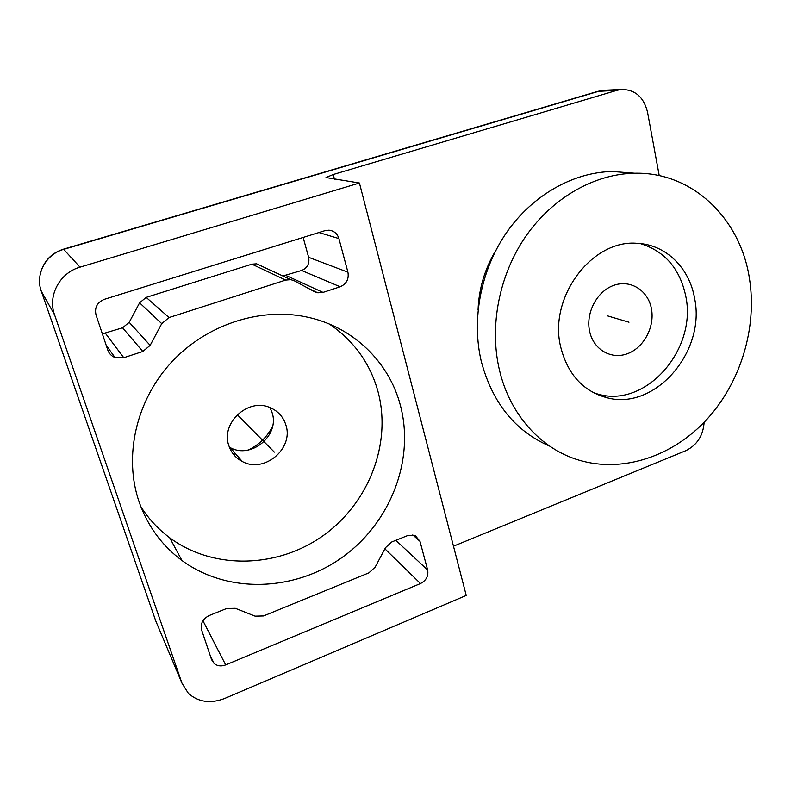 <?xml version="1.0" encoding="UTF-8"?>
<svg xmlns="http://www.w3.org/2000/svg" width="791" height="791" viewBox="0 0 791 791"><rect width="100%" height="100%" fill="white"/><g stroke="black" fill="none" stroke-linecap="round" stroke-linejoin="round"><path stroke-width="1.19" d="M453.48 546.195L685.718 450.722C697.039 445.165 703.179 435.683 704.128 422.285M659.229 175.622L647.513 112.095C643.716 96.917 634.936 89.383 621.182 89.492L603.582 90.273L599.459 91.074L63.695 249.363L80.01 267.16C59.73 272.776 47.47 295.745 54.569 314.818L181.96 683.177L188.367 693.361C198.383 702.171 210.465 703.891 224.595 698.493L466.235 595.455L359.421 183.008L325.991 177.54L333.219 174.514L616.97 90.322L597.62 91.4M621.182 89.492L616.97 90.322M272.588 426.26C267.239 436.889 259.141 444.809 248.295 450.02M235.738 453.955L233.444 454.301M41.231 291.019L41.32 291.266C35.012 274.398 45.789 254.227 63.695 249.363L63.418 249.195C53.046 252.497 45.848 259.072 41.844 268.92M80.01 267.16L359.421 183.008M214.104 663.481C217.377 666.111 221.243 666.586 225.692 664.915L420.496 583.54C426.23 580.515 428.613 576.006 427.664 570.024L419.972 541.311L415.344 535.675L407.523 535.616L391.772 541.964L385.494 547.659L375.161 567.147L368.863 572.882L263.532 615.952L255.068 616.149L235.313 608.309L226.671 608.487L209.299 615.487C202.812 618.789 200.252 623.605 201.616 629.943L211.573 659.645L214.104 663.481L210.238 655.67M142.815 351.481L123.782 357.72L114.972 357.512C111.452 356.069 109.069 353.607 107.813 350.116L96.037 314.996C94.386 307.58 97.174 302.35 104.412 299.305L324.972 230.646L328.937 230.171C333.99 230.784 337.322 233.582 338.924 238.575L347.921 272.193C349.078 279.124 346.488 283.979 340.16 286.777L323.025 292.403L317.814 292.808L314.432 291.661L294.46 280.864L290.841 279.658L285.689 280.083L169.027 317.557L161.73 323.638L150.152 345.36L142.815 351.481L122.575 327.79L129.19 322.323L139.592 302.815L146.177 297.386L251.894 264.174L256.591 263.808L265.39 267.882M400.523 405.892C389.34 362.12 352.905 326.248 305.83 316.815C259.586 307.264 205.848 324.715 170.886 362.851C135.993 401.007 123.564 456.456 139.028 501.672C147.581 525.966 161.888 545.572 181.93 560.483C228.579 594.674 296.279 591.164 343.551 556.409C390.952 521.674 414.603 459.789 400.523 405.892M140.887 506.764C148.668 518.916 158.279 529.258 169.709 537.771C214.183 570.657 278.857 567.869 324.013 535.013C369.298 502.196 391.753 443.217 378.058 391.782C370.247 363.455 354.002 340.872 329.323 324.023M285.867 424.985C294.034 448.457 264.154 473.799 242.313 461.509C235.669 458.038 231.17 452.709 228.807 445.531C220.6 423.027 248.067 397.764 269.78 407.494C277.878 410.865 283.247 416.689 285.867 424.985M269.988 407.583L272.084 412.635C280.004 435.248 251.251 459.502 230.191 447.587L229.36 447.142M102.355 333.842L122.575 327.79M282.871 275.97L301.638 270.482C307.402 267.981 309.736 263.591 308.638 257.312L303.141 237.438M156.984 623.872L155.53 620.312M63.418 249.195L597.897 91.321L605.955 90.164M478.051 309.973C478.871 288.616 484.834 268.693 495.937 250.213M749.384 278.125C757.452 327.672 740.673 382.498 706.758 419.497C672.745 456.328 622.982 473.216 579.071 460.184C541.212 449.061 509.809 414.889 499.358 369.694C489.164 326.248 499.101 274.922 525.886 236.163C552.79 197.483 594.654 173.872 634.689 173.229C692.679 171.805 740.346 218.721 749.384 278.125M694.567 298.197C689.436 268.07 666.111 244.745 637.803 243.391C592.241 238.585 548.044 297.515 560.75 347.209C567.839 374.687 583.442 391.585 607.567 397.893C655.373 410.47 706.017 351.471 694.567 298.197M549.676 446.134C515.257 431.204 492.477 403.015 481.324 361.566C471.268 319.435 480.78 269.79 506.724 232.317C532.788 194.932 573.465 172.102 612.521 171.509L632.434 173.061M651.408 308.619C654.997 326.723 643.933 347.615 627.579 353.646C611.275 359.945 593.339 349.622 589.582 331.162C585.567 312.801 597.067 291.088 613.846 285.333C630.575 279.302 648.066 290.435 651.408 308.619M594.12 393.018L599.657 394.571C647.058 407.078 697.187 348.782 685.748 296.101C679.924 268.653 664.796 251.152 640.354 243.588M274.339 452.116L237.26 414.702M628.983 322.224L607.528 315.866M334.455 179.181L333.219 174.514M419.972 541.311L412.773 534.924M427.664 570.024L395.826 540.332M420.496 583.54L384.881 548.816M225.692 664.915L202.941 620.767M251.894 264.174L285.689 280.083M146.177 297.386L169.027 317.557M323.025 292.403L286.016 275.486M340.16 286.777L301.638 270.482M347.921 272.193L308.638 257.312M338.924 238.575L318.911 232.534M123.782 357.72L105.411 333.288M150.152 345.36L129.19 322.323M139.592 302.815L161.73 323.638M181.96 683.177L155.748 620.935L41.32 291.266L54.569 314.818M169.709 537.771L181.93 560.483M242.313 461.509L230.191 447.587M256.591 263.808L290.841 279.658M317.814 292.808L308.974 288.705M114.972 357.512L106.172 345.212M634.689 173.229L612.521 171.509M599.657 394.571L607.567 397.893"/></g></svg>

